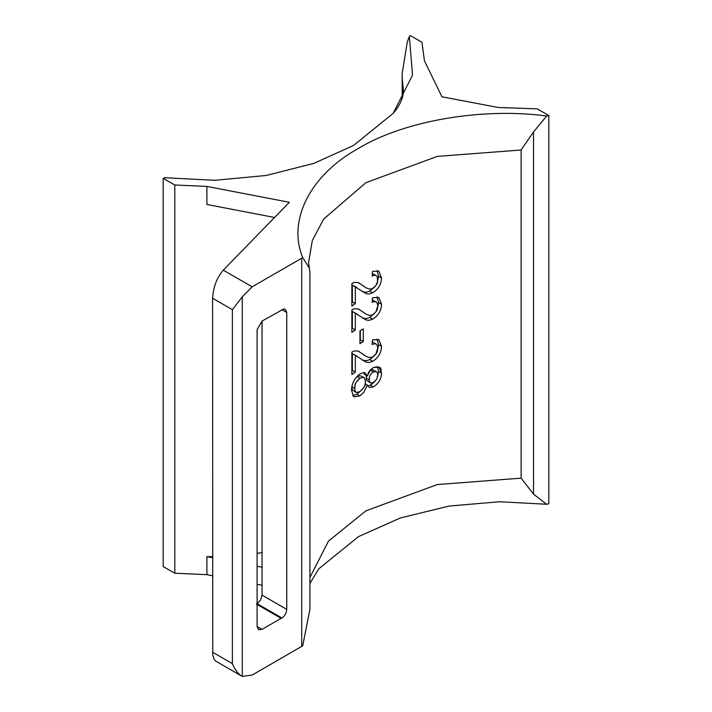 <?xml version="1.0" encoding="UTF-8"?>
<svg xmlns="http://www.w3.org/2000/svg" width="712" height="712" viewBox="0 0 712 712"><rect width="100%" height="100%" fill="white"/><g stroke="black" fill="none" stroke-linecap="round" stroke-linejoin="round"><path stroke-width="1.07" d="M301.728 646.425L301.728 258.198L302.716 257.602L309.32 268.006L309.925 272.562L309.925 609.232L302.716 645.828L252.155 675.056L242.267 676.4L215.727 661.119L214.339 659.802L212.772 655.147L212.594 298.239C213.315 286.954 216.875 277.591 223.274 270.151L289.339 202.288L206.898 186.437L206.898 204.477L274.547 217.48M301.728 258.198L252.155 286.82L242.267 296.895L232.37 309.658L212.594 298.239M281.133 618.354L262.043 629.381L258.545 629.728L257.094 626.524L257.094 329.647L262.043 321.076L283.705 308.999L285.316 309.311L286.758 312.515L286.758 609.392C286.215 613.602 284.569 616.458 281.818 617.963L281.133 618.354L256.409 604.087M262.043 321.076L262.043 595.125L260.592 599.994L257.094 603.687L281.818 617.963M212.594 557.736L206.898 556.642L206.898 574.664L174.796 573.213L174.796 184.987L163.19 178.329L164.632 177.742L214.846 180.296L266.181 175.472L313.796 163.395L353.526 145.488L393.158 113.368L412.533 75.134L409.382 36.437L410.406 35.6L421.931 42.248L424.45 60.831L441.93 96.779L498.08 107.468L537.24 108.865L548.81 115.549L548.81 503.776L546.656 504.256L533.537 494.173L521.122 478.144L437.248 484.569L365.906 510.833L328.472 541.102L309.925 577.468M309.925 583.422L318.878 568.719L358.51 536.599L400.536 517.909L449.13 506.072L499.352 501.755L546.656 504.256M206.898 574.664L212.594 575.759M257.094 584.312L262.043 585.264M163.19 178.329L163.19 566.556L174.796 573.213M174.796 184.987L206.898 186.437M252.155 286.82L223.274 270.151M302.716 257.602C287.185 220.48 310.316 174.974 358.136 148.585C403.579 120.844 482.291 107.254 546.656 116.029L533.537 131.925L521.122 149.983L521.122 478.144M548.81 115.549L546.656 116.029M354.247 282.406L351.87 283.616L351.87 306.018L355.315 303.615L352.351 301.897L352.351 285.138L366.155 293.691L369.19 293.958L372.705 292.81C378.401 289.197 381.347 284.23 381.534 277.903L378.802 271.085L372.527 271.388L372.127 275.989L374.868 275.215L376.283 275.651L377.244 276.772L377.609 281.462L375.9 285.459L374.387 287.221L372.065 288.716L369.875 289.143L366.084 287.87L358.358 282.584L354.247 282.406L351.87 283.616M372.67 314.784C379.291 309.391 376.799 308.536 377.787 305.946L375.9 311.812L372.67 314.784L369.875 315.487L366.084 314.214L358.358 308.928L354.247 308.75L351.87 309.969L351.87 332.362L355.315 329.959L352.351 328.25L352.351 311.491L355.315 313.209L355.315 329.959M354.247 308.75L351.87 309.969M372.67 356.943C379.291 351.55 376.799 350.696 377.787 348.106L375.9 353.971L372.67 356.943L369.875 357.655L366.084 356.383L358.358 351.096L354.247 350.909L351.87 352.128L351.87 374.521L355.315 372.127L355.315 355.368L366.155 362.203L369.19 362.47L372.705 361.313C378.401 357.709 381.347 352.743 381.534 346.415L378.802 339.597L372.527 339.9L372.127 344.501L374.868 343.727L376.141 344.074L372.34 342.054M354.247 350.909L351.87 352.128M206.898 556.642L212.594 556.606M257.094 553.349L262.043 552.637M262.043 567.241L257.094 566.289M372.67 288.431C379.291 283.038 376.799 282.183 377.787 279.602M355.315 286.856L355.315 303.615M355.315 313.209L366.155 320.035L369.19 320.311L372.705 319.154C378.401 315.55 381.347 310.583 381.534 304.255L378.802 297.438L372.527 297.732L372.127 302.333L374.868 301.559L376.283 301.995L377.244 303.125L377.787 305.946M363.698 372.599L364.384 374.298L367.348 376.007L365.14 372.901L363.253 372.625L359.943 373.933C354.54 378.081 351.737 383.626 351.532 390.577L353.9 396.895L359.845 395.952L363.868 392.294L367.348 385.067L369.412 387.479L373.355 386.892C378.588 383.554 381.312 378.971 381.534 373.15L378.989 367.178L373.453 367.517L370.365 369.964L367.348 376.007C369.038 373.391 366.333 372.901 373.453 367.517C383.955 365.274 379.986 370.774 381.534 373.15L378.57 371.442L377.609 376.701M377.787 348.106L377.244 345.284L376.141 344.074M363.271 328.846L359.952 330.884L359.952 343.62L363.271 341.582L363.271 328.846M409.382 36.437L407.291 41.99L402.182 73.354L402.342 97.98M242.267 296.895L242.267 676.4C238.253 674.148 234.96 669.894 232.37 663.637L212.594 652.219M360.432 391.164L356.881 394.234L352.627 395.676M374.886 381.41L371.361 384.613L367.793 385.984M377.333 366.635L378.57 371.442M370.471 370.204L373.435 371.922L371.415 373.426L369.501 376.488L369.27 381.641L370.943 383.074L373.248 382.558L376.666 379.193L377.787 374.993L377.467 372.954L376.47 371.735L372.705 369.742L369.884 370.56M366.333 375.42L366.306 379.923L370.213 382.816M365.523 381.436C365.283 385.726 363.405 389.09 359.898 391.529C367.356 384.827 364.402 384.364 365.523 381.436L364.268 377.814L361.1 375.972L358.385 375.892L356.516 376.933L357.041 376.568L360.014 378.277C352.529 385.201 355.929 385.415 354.62 388.44L351.648 386.732M352.333 389.829L351.719 387.898L352.849 390.372L356.009 392.205L355.003 390.977L354.62 388.44C354.79 384.088 356.587 380.706 360.014 378.277L363.022 377.351L364.063 377.68M359.845 395.952L356.881 394.234M365.265 383.866L367.348 385.067M373.355 386.892L370.382 385.183M368.985 379.612L366.012 377.903M376.47 371.735L373.435 371.922M354.62 388.44C355.733 389.918 352.725 394.083 359.898 391.529L357.041 392.508L356.009 392.205M355.315 372.127L352.351 370.409L352.351 353.65L355.315 355.368M352.351 353.65L356.917 356.045M362.292 360.174L366.226 360.753L369.742 359.605L372.705 361.313M377.387 350.891L378.57 344.706L381.534 346.415M369.742 359.605L374.708 355.422M378.57 344.706L377.12 339.037M366.084 356.383L362.221 353.65M359.248 351.933L358.172 351.025M351.87 370.738L352.351 370.409M363.271 341.582L360.299 339.864L360.299 330.662M352.351 311.491L356.917 313.885M362.292 318.015L366.226 318.593L369.742 317.445L372.705 319.154M377.387 308.732L378.57 302.547L381.534 304.255M369.742 317.445L374.708 313.262M378.57 302.547L377.12 296.877M372.34 299.894L376.141 301.915M366.084 314.214L362.221 311.491M359.248 309.773L358.172 308.866M351.87 328.579L352.351 328.25M352.351 285.138L356.917 287.532M362.292 291.662L366.226 292.24L369.742 291.092L372.705 292.81M377.387 282.379L378.57 276.194L381.534 277.903M369.742 291.092L374.708 286.918M378.57 276.194L377.12 270.524M372.34 273.542L376.141 275.562M366.084 287.87L362.221 285.138M359.248 283.421L358.172 282.513M351.87 302.226L352.351 301.897M281.818 309.658L286.758 312.515M262.043 595.125L286.758 609.392M257.094 626.524L262.043 629.381M309.32 268.006L308.563 262.603L312.31 240.576L323.631 219.118L365.906 182.673L437.248 156.409L521.122 149.983M533.537 131.925L533.537 494.173M402.342 79.219L403.473 91.323C402.939 98.754 399.503 106.097 393.158 113.368M232.37 309.658L232.37 663.637M402.182 98.461L402.182 73.354"/></g></svg>

